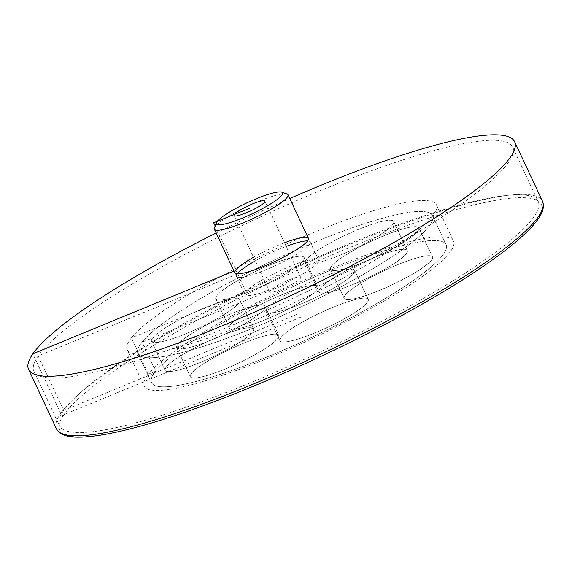 <?xml version="1.0" encoding="UTF-8"?>
<svg xmlns="http://www.w3.org/2000/svg" width="572" height="572" viewBox="0 0 572 572"><rect width="100%" height="100%" fill="white"/><g stroke="black" fill="none" stroke-linecap="round" stroke-linejoin="round"><path stroke-width="0.43" stroke-dasharray="2.86 2.15" d="M300.257 278.55A17.074 2.831 -25.1 0 0 300.679 277.356A17.074 2.831 -25.1 0 0 284.012 282.039A17.074 2.831 -25.1 0 0 269.748 291.842A17.074 2.831 -25.1 0 0 283.905 288.295A17.074 2.831 -25.1 0 0 300.257 278.55M287.008 193.951A40.662 6.735 -25.1 0 0 251.208 204.561A40.662 6.735 -25.1 0 0 215.387 226.383A40.662 6.735 -25.1 0 0 214.421 227.956M285.213 284.599L141.97 342.228A162.634 26.934 154.9 0 1 297.705 249.392A162.634 26.934 154.9 0 1 432.489 215.608A162.634 26.934 154.9 0 1 428.457 226.97A162.634 26.934 154.9 0 1 272.722 319.805A162.634 26.934 154.9 0 1 137.938 353.589A162.634 26.934 154.9 0 1 141.97 342.228L155.577 371.271A162.634 26.934 154.9 0 1 311.311 278.442A162.634 26.934 154.9 0 1 446.096 244.659A162.634 26.934 154.9 0 1 442.063 256.02A162.634 26.934 154.9 0 1 286.329 348.848A162.634 26.934 154.9 0 1 151.544 382.639A162.634 26.934 154.9 0 1 155.577 371.271L148.413 374.152A170.763 28.278 154.9 0 1 311.933 276.684A170.763 28.278 154.9 0 1 453.46 241.205A170.763 28.278 154.9 0 1 449.227 253.139A170.763 28.278 154.9 0 1 285.707 350.615A170.763 28.278 154.9 0 1 144.18 386.086A170.763 28.278 154.9 0 1 148.413 374.152L131.403 337.845A170.763 28.278 154.9 0 1 294.923 240.369A170.763 28.278 154.9 0 1 436.45 204.898A170.763 28.278 154.9 0 1 432.217 216.831A170.763 28.278 154.9 0 1 268.697 314.3A170.763 28.278 154.9 0 1 127.17 349.778A170.763 28.278 154.9 0 1 131.403 337.845L246.003 291.741A40.662 6.735 154.9 0 1 284.935 268.533A40.662 6.735 154.9 0 1 318.633 260.088A40.662 6.735 154.9 0 1 317.624 262.927A40.662 6.735 154.9 0 1 278.686 286.136A40.662 6.735 154.9 0 1 244.995 294.587A40.662 6.735 154.9 0 1 246.003 291.741L215.179 225.947M202.724 364.271A48.792 8.079 154.9 0 1 249.578 340.883A48.792 8.079 154.9 0 1 278.714 335.371A48.792 8.079 154.9 0 1 237.952 363.384A48.792 8.079 154.9 0 1 190.347 376.762A48.792 8.079 154.9 0 1 202.724 364.271M189.117 335.221A48.792 8.079 -25.1 0 0 176.741 347.712A48.792 8.079 -25.1 0 0 224.346 334.334A48.792 8.079 -25.1 0 0 265.101 306.32A48.792 8.079 -25.1 0 0 235.971 311.833A48.792 8.079 -25.1 0 0 189.117 335.221A48.792 8.079 154.9 0 1 263.549 305.276A48.792 8.079 154.9 0 1 210.096 340.547A48.792 8.079 154.9 0 1 189.117 335.221M377.527 291.162A48.792 8.079 154.9 0 1 344.165 298.327A48.792 8.079 154.9 0 1 384.92 270.313A48.792 8.079 154.9 0 1 432.532 256.935A48.792 8.079 154.9 0 1 377.527 291.162M363.921 262.112A48.792 8.079 -25.1 0 0 418.926 227.885A48.792 8.079 -25.1 0 0 371.314 241.262A48.792 8.079 -25.1 0 0 330.559 269.276A48.792 8.079 -25.1 0 0 363.921 262.112A48.792 8.079 154.9 0 1 342.935 256.792A48.792 8.079 154.9 0 1 417.367 226.848A48.792 8.079 154.9 0 1 363.921 262.112M316.216 285.514A48.792 8.079 154.9 0 1 317.767 286.551A48.792 8.079 154.9 0 1 277.012 314.564A48.792 8.079 154.9 0 1 229.401 327.942A48.792 8.079 154.9 0 1 265.773 302.023A48.792 8.079 154.9 0 1 316.216 285.514A48.792 8.079 -25.1 0 0 265.773 302.023A48.792 8.079 -25.1 0 0 229.401 327.942A48.792 8.079 -25.1 0 0 277.012 314.564A48.792 8.079 -25.1 0 0 317.767 286.551A48.792 8.079 -25.1 0 0 316.216 285.514A48.792 8.079 -25.1 0 0 241.784 315.451A48.792 8.079 -25.1 0 0 262.762 320.778A48.792 8.079 -25.1 0 0 316.216 285.514M302.609 256.463A48.792 8.079 -25.1 0 0 252.166 272.98A48.792 8.079 -25.1 0 0 215.794 298.891A48.792 8.079 -25.1 0 0 263.406 285.514A48.792 8.079 -25.1 0 0 304.161 257.5A48.792 8.079 -25.1 0 0 302.609 256.463A48.792 8.079 154.9 0 1 304.161 257.5A48.792 8.079 154.9 0 1 263.406 285.514A48.792 8.079 154.9 0 1 215.794 298.891A48.792 8.079 154.9 0 1 252.166 272.98A48.792 8.079 154.9 0 1 302.609 256.463A48.792 8.079 154.9 0 1 249.156 291.727A48.792 8.079 154.9 0 1 228.171 286.408A48.792 8.079 154.9 0 1 302.609 256.463M206.506 307.085A48.792 8.079 -25.1 0 0 151.501 341.312A48.792 8.079 -25.1 0 0 199.113 327.935A48.792 8.079 -25.1 0 0 239.868 299.921A48.792 8.079 -25.1 0 0 206.506 307.085M220.12 336.136A48.792 8.079 154.9 0 1 253.475 328.964A48.792 8.079 154.9 0 1 212.72 356.978A48.792 8.079 154.9 0 1 165.108 370.363A48.792 8.079 154.9 0 1 220.12 336.136A48.792 8.079 -25.1 0 0 166.666 371.4A48.792 8.079 -25.1 0 0 241.098 341.455A48.792 8.079 -25.1 0 0 220.12 336.136M267.818 312.734A48.792 8.079 -25.1 0 0 318.261 296.217A48.792 8.079 -25.1 0 0 354.633 270.299A48.792 8.079 -25.1 0 0 307.021 283.683A48.792 8.079 -25.1 0 0 266.266 311.697A48.792 8.079 -25.1 0 0 267.818 312.734M281.431 341.784A48.792 8.079 154.9 0 1 279.872 340.74A48.792 8.079 154.9 0 1 320.627 312.727A48.792 8.079 154.9 0 1 368.239 299.349A48.792 8.079 154.9 0 1 331.867 325.268A48.792 8.079 154.9 0 1 281.431 341.784A48.792 8.079 -25.1 0 0 355.863 311.84A48.792 8.079 -25.1 0 0 334.877 306.52A48.792 8.079 -25.1 0 0 281.431 341.784M381.309 233.977A48.792 8.079 -25.1 0 0 393.686 221.486A48.792 8.079 -25.1 0 0 346.081 234.863A48.792 8.079 -25.1 0 0 305.326 262.877A48.792 8.079 -25.1 0 0 334.456 257.364A48.792 8.079 -25.1 0 0 381.309 233.977M394.916 263.02A48.792 8.079 154.9 0 1 348.062 286.415A48.792 8.079 154.9 0 1 318.933 291.927A48.792 8.079 154.9 0 1 359.688 263.914A48.792 8.079 154.9 0 1 407.3 250.536A48.792 8.079 154.9 0 1 394.916 263.02A48.792 8.079 -25.1 0 0 373.938 257.7A48.792 8.079 -25.1 0 0 320.484 292.964A48.792 8.079 -25.1 0 0 394.916 263.02M263.549 305.276A48.792 8.079 154.9 0 1 265.101 306.32A48.792 8.079 154.9 0 1 224.346 334.334A48.792 8.079 154.9 0 1 176.741 347.712A48.792 8.079 154.9 0 1 213.113 321.793A48.792 8.079 154.9 0 1 263.549 305.276M277.155 334.327A48.792 8.079 -25.1 0 0 226.719 350.843A48.792 8.079 -25.1 0 0 190.347 376.762A48.792 8.079 -25.1 0 0 237.952 363.384A48.792 8.079 -25.1 0 0 278.714 335.371A48.792 8.079 -25.1 0 0 277.155 334.327A48.792 8.079 -25.1 0 0 202.724 364.271A48.792 8.079 -25.1 0 0 223.702 369.591A48.792 8.079 -25.1 0 0 277.155 334.327M353.074 269.262A48.792 8.079 154.9 0 1 354.633 270.299A48.792 8.079 154.9 0 1 313.878 298.319A48.792 8.079 154.9 0 1 266.266 311.697A48.792 8.079 154.9 0 1 302.638 285.778A48.792 8.079 154.9 0 1 353.074 269.262M366.681 298.312A48.792 8.079 -25.1 0 0 316.245 314.829A48.792 8.079 -25.1 0 0 279.872 340.74A48.792 8.079 -25.1 0 0 327.484 327.363A48.792 8.079 -25.1 0 0 368.239 299.349A48.792 8.079 -25.1 0 0 366.681 298.312A48.792 8.079 -25.1 0 0 292.249 328.257A48.792 8.079 -25.1 0 0 313.234 333.576A48.792 8.079 -25.1 0 0 366.681 298.312M417.367 226.848A48.792 8.079 154.9 0 1 418.926 227.885A48.792 8.079 154.9 0 1 378.171 255.898A48.792 8.079 154.9 0 1 330.559 269.276A48.792 8.079 154.9 0 1 366.931 243.357A48.792 8.079 154.9 0 1 417.367 226.848M430.973 255.891A48.792 8.079 -25.1 0 0 380.537 272.408A48.792 8.079 -25.1 0 0 344.165 298.327A48.792 8.079 -25.1 0 0 391.777 284.949A48.792 8.079 -25.1 0 0 432.532 256.935A48.792 8.079 -25.1 0 0 430.973 255.891A48.792 8.079 -25.1 0 0 356.542 285.836A48.792 8.079 -25.1 0 0 377.527 291.162A48.792 8.079 -25.1 0 0 430.973 255.891M392.135 220.442A48.792 8.079 154.9 0 1 393.686 221.486A48.792 8.079 154.9 0 1 352.931 249.499A48.792 8.079 154.9 0 1 305.326 262.877A48.792 8.079 154.9 0 1 341.698 236.958A48.792 8.079 154.9 0 1 392.135 220.442M405.741 249.492A48.792 8.079 -25.1 0 0 355.305 266.009A48.792 8.079 -25.1 0 0 318.933 291.927A48.792 8.079 -25.1 0 0 366.538 278.55A48.792 8.079 -25.1 0 0 407.3 250.536A48.792 8.079 -25.1 0 0 405.741 249.492A48.792 8.079 -25.1 0 0 331.31 279.436A48.792 8.079 -25.1 0 0 352.288 284.756A48.792 8.079 -25.1 0 0 405.741 249.492M238.317 298.877A48.792 8.079 154.9 0 1 239.868 299.921A48.792 8.079 154.9 0 1 199.113 327.935A48.792 8.079 154.9 0 1 151.501 341.312A48.792 8.079 154.9 0 1 187.873 315.394A48.792 8.079 154.9 0 1 238.317 298.877M251.923 327.928A48.792 8.079 -25.1 0 0 201.48 344.444A48.792 8.079 -25.1 0 0 165.108 370.363A48.792 8.079 -25.1 0 0 212.72 356.978A48.792 8.079 -25.1 0 0 253.475 328.964A48.792 8.079 -25.1 0 0 251.923 327.928A48.792 8.079 -25.1 0 0 177.492 357.872A48.792 8.079 -25.1 0 0 198.47 363.191A48.792 8.079 -25.1 0 0 251.923 327.928M427.305 212.148A162.634 26.934 -25.1 0 0 259.18 267.195A162.634 26.934 -25.1 0 0 137.938 353.589A162.634 26.934 -25.1 0 0 296.639 308.987A162.634 26.934 -25.1 0 0 432.489 215.608A162.634 26.934 -25.1 0 0 427.305 212.148M440.912 241.191A162.634 26.934 154.9 0 1 446.096 244.659A162.634 26.934 154.9 0 1 310.246 338.038A162.634 26.934 154.9 0 1 151.544 382.639A162.634 26.934 154.9 0 1 272.787 296.246A162.634 26.934 154.9 0 1 440.912 241.191A162.634 26.934 -25.1 0 0 192.807 341.005A162.634 26.934 -25.1 0 0 262.741 358.744A162.634 26.934 -25.1 0 0 440.912 241.191M216.152 233.018A268.347 44.444 154.9 0 1 289.789 198.52M533.962 216.852A264.278 43.772 154.9 0 1 283.826 368.532A264.278 43.772 154.9 0 1 59.495 425.754A264.278 43.772 154.9 0 1 63.678 410.446A264.278 43.772 154.9 0 1 313.813 258.758A264.278 43.772 154.9 0 1 538.145 201.537A264.278 43.772 154.9 0 1 533.962 216.852M508.451 162.384A264.278 43.772 154.9 0 1 258.315 314.064A264.278 43.772 154.9 0 1 33.984 371.285A264.278 43.772 154.9 0 1 38.167 355.977A264.278 43.772 154.9 0 1 288.302 204.297A264.278 43.772 154.9 0 1 512.634 147.075A264.278 43.772 154.9 0 1 508.451 162.384M307.607 240.898A40.662 6.735 154.9 0 1 310.124 241.935A40.662 6.735 154.9 0 1 309.481 244.287A40.662 6.735 154.9 0 1 270.999 267.625A40.662 6.735 154.9 0 1 236.486 276.426A40.662 6.735 154.9 0 1 237.13 274.074A40.662 6.735 154.9 0 1 237.308 273.831M255.248 260.889A40.662 6.735 154.9 0 1 286.179 246.403M253.546 257.257A40.662 6.735 154.9 0 1 284.477 242.771M300.522 317.281L61.762 415.565L32.847 353.839M233.969 271.042L235.428 270.442L237.13 274.074L38.167 355.977L63.678 410.446L298.82 313.649M63.935 414.671A265.908 44.037 -25.1 0 0 251.959 386.765A265.908 44.037 -25.1 0 0 537.108 219.884A265.908 44.037 -25.1 0 0 349.084 247.79A265.908 44.037 -25.1 0 0 63.935 414.671M56.492 428.928A268.347 44.444 154.9 0 1 60.739 413.384A268.347 44.444 154.9 0 1 348.505 244.973A268.347 44.444 154.9 0 1 542.506 201.265M300.679 277.356L264.958 201.101M269.748 291.842L234.027 215.587M236.486 276.426L244.995 294.587M310.124 241.935L318.633 260.088M127.17 349.778L144.18 386.086M436.45 204.898L453.46 241.205M137.938 353.589L151.544 382.639L137.938 353.589M432.489 215.608L446.096 244.659L432.489 215.608M176.741 347.712L190.347 376.762L176.741 347.712M265.101 306.32L278.714 335.371L265.101 306.32M330.559 269.276L344.165 298.327L330.559 269.276M418.926 227.885L432.532 256.935L418.926 227.885M215.794 298.891L229.401 327.942L215.794 298.891M304.161 257.5L317.767 286.551L304.161 257.5M253.475 328.964L239.868 299.921L253.475 328.964M165.108 370.363L151.501 341.312L165.108 370.363M368.239 299.349L354.633 270.299L368.239 299.349M279.872 340.74L266.266 311.697L279.872 340.74M407.3 250.536L393.686 221.486L407.3 250.536M318.933 291.927L305.326 262.877L318.933 291.927M33.984 371.285L59.495 425.754M512.634 147.075L538.145 201.537"/><path stroke-width="0.86" d="M264.536 202.295A17.074 2.831 154.9 0 1 248.184 212.04A17.074 2.831 154.9 0 1 234.027 215.587A17.074 2.831 154.9 0 1 234.456 214.4A17.074 2.831 154.9 0 1 250.808 204.647A17.074 2.831 154.9 0 1 264.958 201.101A17.074 2.831 154.9 0 1 264.536 202.295M216.395 222.73L214.421 227.956A40.662 6.735 -25.1 0 0 214.378 229.222A40.662 6.735 -25.1 0 0 248.069 220.778A40.662 6.735 -25.1 0 0 287.008 197.569A40.662 6.735 -25.1 0 0 288.016 194.73A40.662 6.735 -25.1 0 0 287.008 193.951L281.731 192.12A36.594 6.063 154.9 0 1 252.066 213.835A36.594 6.063 154.9 0 1 216.395 222.73A36.594 6.063 154.9 0 1 217.267 221.314A36.594 6.063 154.9 0 1 249.506 201.673A36.594 6.063 154.9 0 1 281.731 192.12M289.789 198.52A268.347 44.444 154.9 0 1 514.614 141.72A268.347 44.444 154.9 0 1 510.367 157.264A268.347 44.444 154.9 0 1 256.378 311.282A268.347 44.444 154.9 0 1 28.6 369.383A268.347 44.444 154.9 0 1 32.847 353.839A268.347 44.444 154.9 0 1 216.152 233.018M237.308 273.831A40.662 6.735 154.9 0 1 255.248 260.889M286.179 246.403A40.662 6.735 154.9 0 1 307.607 240.898M284.477 242.771A40.662 6.735 154.9 0 1 308.422 238.302A40.662 6.735 154.9 0 1 307.779 240.655A40.662 6.735 154.9 0 1 269.298 263.992A40.662 6.735 154.9 0 1 234.785 272.794A40.662 6.735 154.9 0 1 235.428 270.442A40.662 6.735 154.9 0 1 253.546 257.257M215.179 225.947L213.685 222.751L249.492 208.344M32.847 353.839L233.969 271.042M542.506 201.265A268.347 44.444 154.9 0 1 538.259 216.809A268.347 44.444 154.9 0 1 284.277 370.828A268.347 44.444 154.9 0 1 56.492 428.928L58.444 431.717C62.298 435.385 68.769 437.201 77.856 437.172C90.447 437.265 107.65 434.556 129.472 429.05C178.736 416.716 250.078 389.668 319.634 356.992C390.018 324.074 457.021 286.114 497.733 256.056C515.129 243.272 527.67 232.16 535.349 222.722C541.069 215.851 543.75 209.788 543.4 204.533L542.506 201.265L514.614 141.72M214.378 229.222L234.785 272.794M288.016 194.73L308.422 238.302M28.6 369.383L56.492 428.928"/></g></svg>
